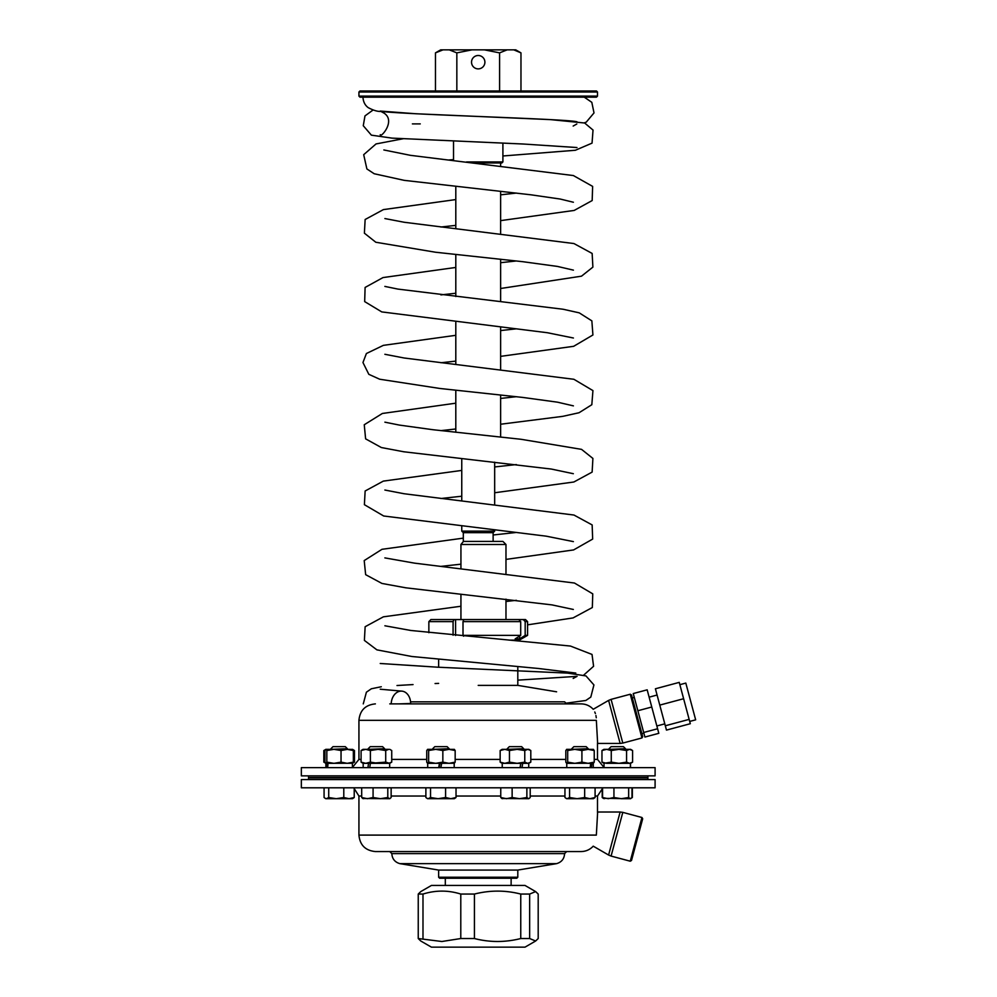 <?xml version="1.0" encoding="UTF-8"?>
<svg xmlns="http://www.w3.org/2000/svg" width="997" height="997" viewBox="0 0 997 997"><rect width="100%" height="100%" fill="white"/><g stroke="black" fill="none" stroke-linecap="round" stroke-linejoin="round"><path stroke-width="1.5" d="M631.998 787.804L631.998 797.513L630.328 798.697L632.347 797.513L632.347 787.804M603.459 798.435L602.213 797.513L602.213 788.59M627.138 798.697L603.26 798.323M368.192 748.722L370.248 746.666L382.586 746.666L384.643 748.722L368.192 749.345M478.211 767.64L655.091 767.64L655.091 775.865L301.343 775.865L301.343 767.64L478.211 767.64M596.281 717.79L595.919 715.51M595.396 713.565L594.773 711.983M596.331 720.694L596.343 720.345C592.966 705.552 592.966 705.552 596.343 720.345L597.652 743.438L620.134 743.438L608.606 700.405L593.227 709.278C589.937 705.764 585.875 703.969 581.052 703.882L389.777 703.882M478.211 685.375L517.804 685.375L556.6 691.806M557.734 703.882L478.211 703.882L566.657 703.882L564.601 701.826L410.552 701.826M391.198 703.882A12.849 9.708 93.5 0 1 401.704 691.12A12.849 9.708 93.5 0 1 407.349 694.049A12.849 9.708 93.5 0 1 410.639 703.496L398.825 703.882M549.384 703.882L460.913 703.882M409.705 703.882L393.927 703.882M609.055 748.722L611.111 746.666L623.449 746.666L625.505 748.722L609.055 749.345M603.908 749.345L630.652 749.345L632.597 750.529L629.593 749.345L626.577 750.529L618.913 749.345L611.261 750.529L606.612 749.345L601.964 750.529L603.808 749.395M632.597 750.529L632.597 762.132L629.593 763.328L626.577 762.132L626.577 750.529M626.577 762.132L618.913 763.328L611.261 762.132L611.261 750.529M632.597 762.132L630.652 763.328L606.612 763.328L601.964 762.132L601.964 750.529M601.964 762.132L603.908 763.328L611.261 762.132M630.328 767.64L630.44 763.328L629.593 763.328M630.503 763.328L630.528 767.64L630.503 763.328M432.723 748.722L434.779 746.666L447.13 746.666L449.186 748.722L432.723 749.345M449.186 748.722L448.999 749.345L454.42 749.395M427.588 749.345L449.011 749.345L442.842 750.529L435.739 749.345L428.635 750.529L427.588 749.345M454.221 749.345L455.168 750.529L449.011 749.345M427.688 749.345L426.741 750.529L426.741 762.132L427.489 763.266L428.635 762.132L428.635 750.529M454.196 767.64L454.196 763.328L455.168 762.132L449.011 763.328L442.842 762.132L442.842 750.529M442.842 762.132L435.739 763.328L428.635 762.132M455.168 762.132L455.168 750.529M454.42 763.266L427.688 763.328L427.713 767.64M441.646 763.328L440.886 767.64M438.692 767.64L439.453 763.328M439.191 767.64L439.939 763.328M571.792 748.722L573.848 746.666L586.186 746.666L588.242 748.722L571.792 749.345M588.292 749.345L593.489 749.395M566.645 749.345L588.068 749.345L581.912 750.529L574.808 749.345L567.692 750.529L566.645 749.345M593.29 749.345L594.237 750.529L588.068 749.345M566.745 749.345L565.81 750.529L565.81 762.132L566.545 763.266L567.692 762.132L567.692 750.529M593.265 767.64L593.265 763.328L594.237 762.132L588.068 763.328L581.912 762.132L581.912 750.529M581.912 762.132L574.808 763.328L567.692 762.132M594.237 762.132L594.237 750.529M593.489 763.266L566.745 763.328M590.199 767.64L590.66 763.328L588.068 763.328M574.808 763.328L566.77 763.328L566.77 767.64M591.819 763.328L591.458 767.64M507.249 748.722L509.305 746.666L521.643 746.666L523.699 748.722L507.249 749.345M502.114 749.345L528.846 749.345L530.803 750.529L527.787 749.345L524.771 750.529L517.119 749.345L509.455 750.529L504.806 749.345L500.158 750.529L502.114 749.345M530.803 750.529L530.803 762.132L527.787 763.328L524.771 762.132L517.119 763.328L509.455 762.132L509.455 750.529M509.455 762.132L504.806 763.328L500.158 762.132L500.158 750.529M524.771 762.132L524.771 750.529M530.803 762.132L528.846 763.328L502.114 763.328L500.158 762.132M520.048 767.64L520.758 763.328L520.297 767.64M520.758 763.328L517.119 763.328M504.806 763.328L502.239 763.328L502.239 767.64M522.69 763.328L522.042 767.64M330.929 748.722L332.986 746.666L345.323 746.666L347.38 748.722L330.929 749.345M347.43 749.345L341.036 750.529L333.933 749.345L352.626 749.395M325.782 749.345L333.933 749.345L326.829 750.529L325.882 749.345L323.826 750.529L325.221 749.943M325.882 749.345L324.935 750.529L324.935 762.132L325.882 763.328L323.826 762.132L323.826 750.529M352.415 749.345L353.362 750.529L347.205 749.345M352.415 763.328L353.362 762.132L347.205 763.328L341.036 762.132L333.933 763.328L326.829 762.132L326.829 750.529M326.829 762.132L325.782 763.328M341.036 762.132L341.036 750.529M353.362 762.132L353.362 750.529M352.626 763.266L325.882 763.328L325.907 767.64M333.933 763.328L328.05 763.328L327.639 767.64M326.717 767.64L327.004 763.328M328.474 749.345L330.879 749.345M352.514 763.328L354.471 762.132L354.471 750.529L352.863 749.607M325.221 762.717L323.826 762.132M353.673 762.655L352.863 763.054M523.288 619.561L525.519 619.561L527.575 621.617L525.182 621.617L523.288 619.561L518.814 619.561L520.696 621.617L463.007 621.617L463.867 619.561L453.922 619.561L453.074 621.617L428.86 621.617L428.86 632.696M518.814 619.561L463.867 619.561M453.922 619.561L430.916 619.561L428.86 621.617M520.696 621.617L520.696 635.376L463.007 635.376L463.007 621.617M453.074 621.617L453.074 635.214M527.575 621.617L527.575 635.376L525.182 635.376L525.182 621.617M527.575 635.376L519.35 640.124L508.993 640.124M520.696 635.376L515.162 638.865L519.636 638.865L525.182 635.376M463.605 636.211L463.007 635.376M519.636 619.561L519.636 620.47M519.636 636.036L519.636 638.865M455.579 619.561L455.579 635.463M514.19 50.024L520.97 52.866L520.97 90.989M520.97 52.866L515.748 49.85L449.248 49.85L456.838 52.866L472.03 49.85M435.465 52.866L443.054 49.85L440.686 49.85L435.465 52.866L435.465 90.989M442.244 50.024L439.216 51.009M449.248 49.85L443.054 49.85M484.405 49.85L499.584 52.866L507.186 49.85M484.903 62.188A6.68 6.68 0 0 0 478.211 55.508A6.68 6.68 0 0 0 471.531 62.188A6.68 6.68 0 0 0 478.211 68.88A6.68 6.68 0 0 0 484.903 62.188M499.584 52.866L499.584 90.989M456.838 52.866L456.838 90.989M358.932 92.011L359.954 90.989L596.48 90.989L597.502 92.011L358.932 92.011L358.932 96.123L597.502 96.123L597.502 92.011M597.502 96.123L596.48 97.158L359.954 97.158L358.932 96.123M577.051 121.833C569.748 118.942 411.001 114.892 380.966 111.402C377.738 111.676 373.501 110.418 368.229 107.651C365.002 105.283 363.232 101.794 362.958 97.158L550.008 97.158M420.248 123.89L412.397 123.89M466.521 161.938L502.899 161.938L502.899 143.157M502.899 161.938L501.865 162.972L476.267 162.972M463.306 541.408L463.306 532.66L461.761 531.127L494.674 531.127L494.674 530.068M463.306 532.66L493.129 532.66L494.674 531.127M505.978 573.35L505.978 544.487L460.938 544.487L463.455 541.408L502.575 541.408M501.865 541.408L464.415 541.408M460.938 544.487L460.938 568.577M460.938 594.386L460.938 619.561M529.656 938.538L520.758 938.538C505.23 942.464 489.789 942.464 474.422 938.538L460.788 938.538L441.883 941.504L418.242 938.538L420.784 941.006L431.427 947.15L525.008 947.15L535.638 941.006L538.193 938.538L538.193 894.06L535.638 891.592L529.656 894.06L529.656 938.538L535.638 941.006M535.638 891.592L525.008 885.448L431.427 885.448L420.784 891.592L418.242 894.06L418.242 938.538M520.758 938.538L520.758 894.06L529.656 894.06M474.422 938.538L474.422 894.06C489.963 890.134 505.404 890.134 520.758 894.06M460.788 938.538L460.788 894.06L474.422 894.06M422.99 938.538L422.99 894.06C435.627 890.134 448.226 890.134 460.788 894.06M418.242 894.06L422.99 894.06M517.804 877.223L516.782 878.245L439.652 878.245L438.63 877.223L517.804 877.223L517.804 870.069L438.63 870.069L438.63 877.223M641.956 817.503L642.691 818.761L631.512 860.473L630.254 861.209L641.956 817.503L622.801 812.368L611.086 856.074L608.606 855.04L620.134 812.019L622.801 812.368M608.606 855.04L593.227 846.166C589.937 849.681 585.875 851.475 581.052 851.563L375.383 851.563C365.388 850.578 359.905 845.095 358.932 835.1L596.343 835.1L597.652 812.019L620.134 812.019M426.94 798.323L428.199 798.697L430.53 797.513L438.057 798.697L445.597 797.513L450.806 798.697L456.028 797.513L454.32 798.697L427.588 798.697L425.881 797.513L425.881 787.804M565.997 798.323L567.268 798.697L569.586 797.513L577.126 798.697L584.666 797.513L589.875 798.697L595.084 797.513L593.389 798.697L566.645 798.697L564.95 797.513L564.95 787.804M630.652 798.697L621.305 798.697L613.94 797.513L608.245 798.697L602.562 797.513L604.232 798.697M596.343 835.1C592.966 849.893 592.966 849.893 596.343 835.1L596.331 834.751M391.136 787.804L391.136 797.513L389.777 798.697L362.721 798.51M325.134 798.323L326.405 798.697L328.723 797.513L336.263 798.697L343.791 797.513L349.012 798.697L354.222 797.513L352.514 798.697L325.782 798.697L324.075 797.513L324.075 787.804M530.205 787.804L530.205 797.513L528.846 798.697L501.79 798.51M630.328 798.697L628.658 797.513L621.305 798.697M358.235 779.367L647.9 779.367L647.9 777.722L308.534 777.722L308.534 779.367L358.235 779.367M308.534 775.865L308.534 777.523L647.9 777.523L647.9 775.865M655.091 779.579L301.343 779.579L301.343 787.804L655.091 787.804L655.091 779.579M389.466 798.697L387.796 797.513L380.43 798.697L373.077 797.513L367.382 798.697L361.687 797.513L363.357 798.697M528.535 798.697L526.865 797.513L519.499 798.697L512.134 797.513L506.451 798.697L500.756 797.513L502.426 798.697M430.53 797.513L430.53 787.804M456.028 797.513L456.028 787.804M445.597 797.513L445.597 787.804M569.586 797.513L569.586 787.804M595.084 797.513L595.084 787.804M584.666 797.513L584.666 787.804M613.94 797.513L613.94 787.804M602.562 797.513L602.562 787.804M628.658 797.513L628.658 787.804M361.687 797.513L361.687 787.804M387.796 797.513L387.796 787.804M373.077 797.513L373.077 787.804M354.222 797.513L354.222 787.804M343.791 797.513L343.791 787.804M328.723 797.513L328.723 787.804M512.134 797.513L512.134 787.804M500.756 797.513L500.756 787.804M526.865 797.513L526.865 787.804M637.868 710.736L651.764 707.01L647.165 689.824L633.257 693.551L644.909 737.045L658.818 733.318L657.596 728.757L643.688 732.483M651.764 707.01L657.596 728.757M632.31 697.95L634.291 697.414M664.8 723.847L656.849 725.978M630.254 694.236L631.512 694.971L642.691 736.683L641.956 737.942L630.254 694.236L611.086 699.371L622.801 743.077L620.134 743.438M689.151 719.385L690.31 723.71L666.47 730.103L665.311 725.766L689.151 719.385L679.244 682.384L655.403 688.777L659.777 705.103L683.618 698.723M665.311 725.766L659.777 705.103M679.854 684.677L685.811 683.082L695.657 719.834L689.7 721.429M389.665 767.64L389.665 763.328L385.714 762.132L370.398 763.328L369.725 767.64M367.93 767.64L368.529 763.328M363.045 749.345L365.737 749.345L361.088 750.529L363.045 749.345M365.737 749.345L378.05 749.345L370.386 750.529L365.737 749.345M378.05 749.345L388.718 749.345L385.714 750.529L378.05 749.345M389.777 749.345L391.734 750.529L389.777 749.345M388.718 763.328L391.734 762.132L389.777 763.328L378.05 763.328L370.386 762.132L365.737 763.328L361.088 762.132L363.045 763.328L378.05 763.328M361.088 762.132L361.088 750.529M370.386 762.132L370.386 750.529M385.714 762.132L385.714 750.529M391.734 762.132L391.734 750.529M361.088 759.415L358.932 759.415L358.932 720.345L596.343 720.345M455.168 759.415L500.158 759.415M530.803 759.415L565.81 759.415M594.237 759.415L597.502 759.415L597.502 742.89M391.734 759.415L426.741 759.415M517.804 870.069L556.6 863.639L399.834 863.639L438.63 870.069M556.6 863.639C561.598 862.156 564.265 858.816 564.601 853.619L391.833 853.619C392.17 858.816 394.837 862.156 399.834 863.639M597.502 812.555L597.502 796.03L595.084 796.03M564.95 796.03L530.205 796.03M500.756 796.03L456.028 796.03M425.881 796.03L391.136 796.03M361.687 796.03L358.932 796.03L358.932 835.1M611.086 699.371L608.606 700.405M384.643 748.722L384.643 749.345M358.932 720.345C359.905 710.35 365.388 704.867 375.383 703.882M597.502 759.415L604.032 767.466M358.932 759.415L352.402 767.466L352.402 763.328L352.402 767.64M625.505 748.722L625.505 749.345M604.032 767.64L604.032 763.328M588.242 748.722L588.242 749.345M523.699 748.722L523.699 749.345M528.722 767.64L528.722 763.328M347.38 748.722L347.38 749.345M352.514 749.345L353.673 750.006M453.535 160.554L453.535 141.163M500.631 437.035L500.631 394.962M500.631 369.164L500.631 327.091M500.631 301.281L500.631 259.22M500.631 233.41L500.631 191.349M500.631 165.539L500.631 162.972M455.803 432.287L455.803 390.213M455.803 364.416L455.803 322.343M455.803 296.533L455.803 254.472M455.803 228.662L455.803 186.626M494.674 504.27L494.674 462.184M461.761 531.127L461.761 526.59M461.761 500.793L461.761 458.732M493.129 541.408L493.129 532.66M505.978 544.487L502.899 541.408M505.978 619.561L505.978 599.147M438.63 659.578L438.63 667.23M517.804 666.669L517.804 685.375M516.782 640.124L517.505 640.847M511.125 885.448L511.125 878.245M445.31 885.448L445.31 878.245M630.254 861.209L611.086 856.074M564.601 853.619L566.657 851.563M391.833 853.619L389.777 851.563M597.502 796.03L602.562 788.44M358.932 796.03L354.222 788.59M641.894 733.705L643.875 733.181M657.073 695.034L649.134 697.165M641.956 737.942L622.801 743.077M363.17 767.64L363.17 763.328M363.269 703.882L366.398 692.205L371.358 688.765L381.303 686.746M396.993 685.512L413.045 684.578M435.078 683.531L438.63 683.381M517.804 680.141L577.064 676.352L573.175 678.459M565.224 703.309L585.837 700.48L590.81 697.077L593.925 684.939L585.999 675.929L567.629 673.112L437.795 667.205L380.231 663.491M401.691 691.12L380.231 689.214M373.052 110.019L364.977 115.914L363.269 125.722L371.383 135.156L391.971 138.122L523.213 144.017L576.989 147.544M380.318 134.682L380.243 134.695C380.144 138.683 396.22 121.148 384.119 113.172L380.231 111.066L415.874 113.758L550.506 119.615L584.653 123.005L593.028 130.059L592.044 143.132L575.381 150.26L502.899 155.981M453.535 159.607L448.625 160.006M516.371 193.082L500.631 194.826M455.803 199.574L383.384 209.607L365.139 219.502L364.391 233.186L375.807 242.246L435.515 252.229L522.852 261.7L557.435 266.423L573.425 270.137M384.892 218.555L404.171 222.256L573.923 243.542L592.143 253.437L592.891 267.121L581.5 276.169L500.631 288.494M455.803 293.243L440.923 294.9M516.371 328.823L500.631 330.568M455.803 335.316L383.359 345.361L366.398 353.524L362.958 362.522L368.828 374.324L379.67 379.221L439.876 388.469L522.852 397.442L557.497 402.177L573.4 405.866M384.879 354.284L404.209 358.01L573.898 379.284L592.941 390.6L591.819 404.72L579.058 412.733L562.707 416.36L500.631 424.236M455.803 428.984L440.923 430.629M516.384 464.577L494.674 466.945M461.761 470.422L383.347 481.102L365.139 490.998L364.391 504.681L383.695 515.997L546.244 536.174L573.387 541.608M384.879 490.038L404.171 493.752L573.948 515.038L592.156 524.933L592.654 539.09L573.599 549.933L505.978 559.404M460.938 564.177L440.911 566.383M516.384 600.319L505.978 601.478M460.938 606.251L383.384 616.831L365.139 626.727L364.391 640.41L376.891 649.857L411.823 656.5L538.442 668.489L575.78 673.05M384.892 625.78L410.776 630.465L570.434 646.056L592.031 654.443L593.589 666.27L583.669 675.143M584.242 97.158L591.807 102.317L594.013 112.923L586.248 122.145L584.242 122.88M573.175 126.046L576.802 124.027M403.374 138.708L376.031 143.942L363.693 154.685L366.884 168.942L374.187 173.74L404.146 180.345L531.015 194.814L560.264 199.051L573.387 202.241M440.911 227.017L455.803 225.372M500.631 220.624L574.197 210.429L592.181 200.547L592.629 186.389L573.362 175.547L410.278 155.308L383.857 149.961M516.359 260.965L500.631 262.697M455.803 267.445L383.01 277.565L365.101 287.448L364.678 301.605L381.764 311.911L547.415 332.736L573.412 338.008M440.911 362.758L455.803 361.113M500.631 356.365L573.661 346.308L592.916 334.98L591.857 320.86L579.22 312.846L563.106 309.244L397.928 289.093L384.867 286.413M440.911 498.512L461.761 496.219M494.674 492.755L573.861 482L592.131 472.104L592.903 458.433L581.538 449.36L521.095 439.291L432.997 429.719L399.373 425.083L384.892 422.167M516.384 396.694L500.631 398.439M455.803 403.187L382.374 413.468L364.254 424.747L365.612 438.854L381.353 447.541L403.797 451.778L551.391 469.064L573.337 473.7M516.371 532.448L493.129 534.99M463.306 538.131L381.976 549.31L364.204 560.588L365.65 574.671L381.988 583.457L405.779 587.806L551.964 604.892L573.337 609.454M527.575 624.845L573.051 617.928L592.33 607.534L592.754 593.851L574.459 583.033L414.391 563.118L384.867 557.896"/></g></svg>
